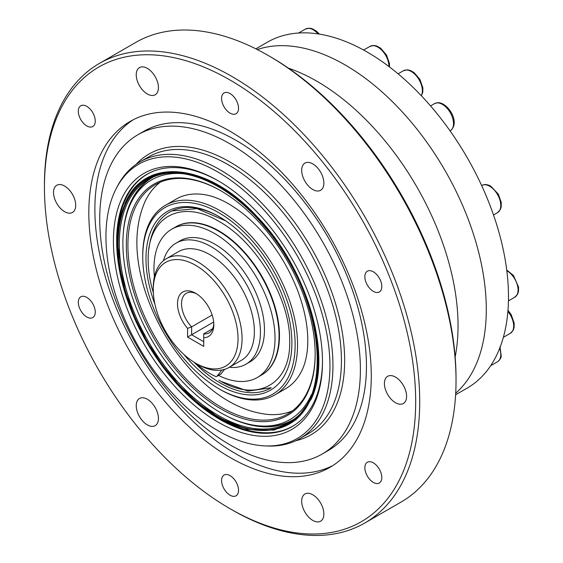 <?xml version="1.0" encoding="UTF-8"?>
<svg xmlns="http://www.w3.org/2000/svg" width="563" height="563" viewBox="0 0 563 563"><rect width="100%" height="100%" fill="white"/><g stroke="black" fill="none" stroke-linecap="round" stroke-linejoin="round"><path stroke-width="0.84" d="M316.814 81.213A199.731 115.316 60 0 1 455.157 356.991A199.731 115.316 60 0 0 316.814 81.213A199.731 115.316 60 0 0 288.39 68.137A199.731 115.316 60 0 1 316.814 81.213M44.435 187.219L44.435 184.889A265.363 153.206 60 0 1 99.398 63.408L135.711 42.443A265.363 153.206 60 0 1 268.389 55.582L270.409 56.75A262.506 151.56 60 0 1 270.416 56.75A262.506 151.56 60 0 1 456.03 378.252L456.03 380.581A265.363 153.206 60 0 1 401.074 502.062L364.754 523.027A265.363 153.206 60 0 1 232.076 509.888L230.056 508.72A262.506 151.56 60 0 1 44.435 187.219A262.506 151.56 60 0 1 230.056 80.045A262.506 151.56 60 0 1 415.677 401.553A262.506 151.56 60 0 1 230.056 508.72M137.893 134.754L143.945 131.256A184.326 106.421 60 0 1 236.108 140.384A184.326 106.421 60 0 1 356.527 302.817A184.326 106.421 60 0 1 328.271 450.52L322.219 454.017A184.326 106.421 60 0 1 137.893 347.596A184.326 106.421 60 0 1 137.893 134.754A184.326 106.421 60 0 1 230.056 143.882A184.326 106.421 60 0 1 350.475 306.314A184.326 106.421 60 0 1 322.219 454.017M332.902 465.531A199.731 115.316 60 0 1 136.246 348.546A199.731 115.316 60 0 1 133.262 119.743M217.951 180.667L217.951 180.667A147.837 85.358 60 0 1 322.486 361.728A147.837 85.358 60 0 1 217.951 422.081A147.837 85.358 60 0 1 113.416 241.02A147.837 85.358 60 0 1 217.951 180.667L217.951 180.667M217.951 172.046A158.393 91.452 60 0 1 327.335 336.737A158.393 91.452 60 0 1 264.955 445.896A158.393 91.452 60 0 1 138.751 347.097A158.393 91.452 60 0 1 116.288 188.401A158.393 91.452 60 0 1 217.951 172.046M373.339 291.374A11.985 6.918 -120 0 0 379.328 291.965A11.985 6.918 -120 0 0 379.328 278.129A11.985 6.918 -120 0 0 367.343 271.204A11.985 6.918 -120 0 0 365.507 280.81A11.985 6.918 -120 0 0 373.339 291.374M230.056 131.299A199.731 115.316 60 0 1 360.538 307.307A199.731 115.316 60 0 1 329.925 467.36A199.731 115.316 60 0 1 130.187 352.044A199.731 115.316 60 0 1 130.194 121.411A199.731 115.316 60 0 1 230.056 131.299M395.5 402.714A15.694 9.057 -120 0 0 403.347 403.495A15.694 9.057 -120 0 0 403.347 385.374A15.694 9.057 -120 0 0 387.654 376.309A15.694 9.057 -120 0 0 385.247 388.885A15.694 9.057 -120 0 0 395.5 402.714M303.168 508.445A15.694 9.057 -120 0 0 312.782 520.402A15.694 9.057 -120 0 0 320.629 521.176A15.694 9.057 -120 0 0 320.629 503.062A15.694 9.057 -120 0 0 304.935 493.997A15.694 9.057 -120 0 0 303.168 508.445M137.724 400.117A15.694 9.057 -120 0 0 147.337 424.882A15.694 9.057 -120 0 0 155.184 425.663A15.694 9.057 -120 0 0 155.184 407.542A15.694 9.057 -120 0 0 139.49 398.477A15.694 9.057 -120 0 0 137.724 400.117M64.611 186.05A15.694 9.057 -120 0 0 56.764 185.276A15.694 9.057 -120 0 0 54.358 197.852A15.694 9.057 -120 0 0 64.611 211.681A15.694 9.057 -120 0 0 72.458 212.455A15.694 9.057 -120 0 0 74.865 199.879A15.694 9.057 -120 0 0 64.611 186.05M156.943 80.319A15.694 9.057 -120 0 0 139.49 67.588A15.694 9.057 -120 0 0 137.083 80.164A15.694 9.057 -120 0 0 147.337 93.993A15.694 9.057 -120 0 0 155.184 94.767A15.694 9.057 -120 0 0 156.943 80.319M322.388 188.654A15.694 9.057 -120 0 0 319.538 170.434A15.694 9.057 -120 0 0 304.935 163.108A15.694 9.057 -120 0 0 302.528 175.684A15.694 9.057 -120 0 0 312.782 189.513A15.694 9.057 -120 0 0 320.629 190.287A15.694 9.057 -120 0 0 322.388 188.654M373.339 482.414A11.985 6.918 -120 0 0 379.328 483.005A11.985 6.918 -120 0 0 379.328 469.169A11.985 6.918 -120 0 0 367.343 462.244A11.985 6.918 -120 0 0 365.507 471.85A11.985 6.918 -120 0 0 373.339 482.414M230.056 495.208A11.985 6.918 -120 0 0 236.052 495.799A11.985 6.918 -120 0 0 236.052 481.963A11.985 6.918 -120 0 0 224.067 475.045A11.985 6.918 -120 0 0 222.23 484.652A11.985 6.918 -120 0 0 230.056 495.208M86.779 316.969A11.985 6.918 -120 0 0 92.768 317.56A11.985 6.918 -120 0 0 92.768 303.724A11.985 6.918 -120 0 0 80.783 296.807A11.985 6.918 -120 0 0 78.947 306.406A11.985 6.918 -120 0 0 86.779 316.969M86.779 125.929A11.985 6.918 -120 0 0 92.768 126.52A11.985 6.918 -120 0 0 92.768 112.684A11.985 6.918 -120 0 0 80.783 105.767A11.985 6.918 -120 0 0 78.947 115.366A11.985 6.918 -120 0 0 86.779 125.929M230.056 113.128A11.985 6.918 -120 0 0 236.052 113.719A11.985 6.918 -120 0 0 236.052 99.883A11.985 6.918 -120 0 0 224.067 92.965A11.985 6.918 -120 0 0 222.23 102.572A11.985 6.918 -120 0 0 230.056 113.128M322.486 360.792A145.557 84.035 60 0 1 292.345 426.494A145.557 84.035 60 0 1 146.788 342.459A145.557 84.035 60 0 1 146.788 174.389A145.557 84.035 60 0 1 218.761 181.138M116.288 188.401L117.414 186.247A159.786 92.255 60 0 1 140.074 161.827A159.786 92.255 60 0 1 219.971 169.744A159.786 92.255 60 0 1 324.358 310.551A159.786 92.255 60 0 1 299.861 438.591A159.786 92.255 60 0 1 267.383 446.009L264.955 445.896M99.398 63.408A265.363 153.206 60 0 1 232.076 76.554A265.363 153.206 60 0 1 405.43 310.389A265.363 153.206 60 0 1 364.754 523.027M268.389 55.582A265.363 153.206 60 0 1 268.396 55.589A265.363 153.206 60 0 1 456.03 380.581M310.551 399.125C332.318 355.147 306.307 267.678 256.306 216.593C207.346 163.207 144.585 156.971 125.352 203.623C103.585 247.6 129.596 335.069 179.597 386.155C228.557 439.534 291.317 445.776 310.551 399.125M123.213 234.321A140.011 80.833 60 0 1 130.525 202.49A140.011 80.833 60 0 1 151.982 177.795A140.011 80.833 60 0 1 152.847 177.303M292.844 419.787A140.011 80.833 60 0 1 291.993 420.294A140.011 80.833 60 0 1 228.648 416.951M117.519 243.181L125.176 292.063L146.985 342.346L179.625 386.373L218.127 417.45L247.333 429.302L274.019 430.132L295.899 419.871L311.079 399.399C332.93 355.26 306.828 267.432 256.629 216.164C207.487 162.566 144.473 156.324 125.176 203.144L119.455 221.639L117.512 240.577A145.479 83.993 60 0 1 125.345 199.64A145.479 83.993 60 0 1 147.063 174.319A145.479 83.993 60 0 1 150.56 172.426M295.927 424.213A145.479 83.993 60 0 1 292.542 426.29A145.479 83.993 60 0 1 220.386 418.752L218.127 417.45M271.253 387.759L247.952 391.123L220.956 381.362L218.937 380.201C255.996 402.798 290.557 385.465 289.713 341.685C290.536 298.714 255.961 241.604 218.944 221.407C181.955 198.964 147.457 215.812 148.168 259.944C148.182 270.339 149.913 281.296 153.368 292.816M171.912 210.928L196.959 208.62L225.65 220.795M218.5 375.415A85.597 49.424 -120 0 0 257.298 377.499L261.338 375.169A85.597 49.424 -120 0 0 261.338 276.327A85.597 49.424 -120 0 0 175.74 226.903L176.142 226.671A85.597 49.424 -120 0 0 175.938 226.79M257.298 377.499A85.597 49.424 -120 0 0 257.305 278.657A85.597 49.424 -120 0 0 171.701 229.232A85.597 49.424 -120 0 0 155.536 253.547A85.597 49.424 -120 0 0 154.382 276.771M261.535 375.049A85.597 49.424 -120 0 0 261.739 374.937A85.597 49.424 -120 0 0 261.739 276.088A85.597 49.424 -120 0 0 176.142 226.671M261.739 374.937L261.338 375.169A85.597 49.424 -120 0 0 261.338 276.327A85.597 49.424 -120 0 0 175.74 226.903L171.701 229.232M212.152 315.006L191.624 326.864L187.585 328.37A25.68 14.828 60 0 1 177.978 299.249A25.68 14.828 60 0 1 195.657 293.274A25.68 14.828 60 0 1 213.813 324.731A25.68 14.828 60 0 1 203.729 337.687L203.729 346.393L187.585 337.075L187.585 328.37M187.585 337.075L191.624 334.746L203.729 341.734M196.698 293.914A22.83 13.181 -120 0 0 186.262 293.309A22.83 13.181 -120 0 0 191.624 326.864L191.624 334.746L213.673 322.015M212.638 328.708L203.729 333.852L203.729 337.687M153.284 289.783A59.917 34.596 -120 0 0 195.657 363.17A59.917 34.596 -120 0 0 238.029 338.708A59.917 34.596 -120 0 0 195.657 265.321A59.917 34.596 -120 0 0 153.284 289.783L153.284 287.454A62.775 36.243 60 0 1 166.289 258.713A62.775 36.243 60 0 1 229.064 294.956A62.775 36.243 60 0 1 229.064 367.442A62.775 36.243 60 0 1 197.676 364.331L195.657 363.17M166.289 258.713L178.598 251.612A62.775 36.243 60 0 1 226.966 268.431A62.775 36.243 60 0 1 254.37 331.6A62.775 36.243 60 0 1 241.365 360.334L229.064 367.442M203.729 333.852A22.83 13.181 -120 0 0 209.091 332.846A22.83 13.181 -120 0 0 213.785 323.514M149.899 298.172A107.758 62.219 -120 0 0 218.937 388.787A107.758 62.219 -120 0 0 295.139 344.795A107.758 62.219 -120 0 0 218.944 212.814A107.758 62.219 -120 0 0 142.742 256.812A107.758 62.219 -120 0 0 149.899 298.172M183.89 354.451A103.177 59.572 -120 0 0 291.894 342.923A103.177 59.572 -120 0 0 218.944 216.558A103.177 59.572 -120 0 0 152.833 298.284A103.177 59.572 -120 0 0 154.952 304.33M183.869 173.826A138.371 79.89 -120 0 0 129.328 206.677A138.371 79.89 -120 0 0 132.08 296.384A138.371 79.89 -120 0 0 255.651 425.466A138.371 79.89 -120 0 0 311.367 394.663M135.183 296.504A133.537 77.096 -120 0 0 241.196 418.02A133.537 77.096 -120 0 0 315.16 354.282A133.537 77.096 -120 0 0 220.738 190.737A133.537 77.096 -120 0 0 135.183 296.504M255.651 425.466L258.058 425.797A140.011 80.833 -120 0 0 292.366 420.075M152.362 177.577A140.011 80.833 -120 0 0 130.25 204.425L129.328 206.677M221.139 190.97A132.396 76.434 -120 0 0 155.346 184.643A132.396 76.434 -120 0 0 136.718 296.068A132.396 76.434 -120 0 0 287.742 413.953A132.396 76.434 -120 0 0 315.16 353.81M160.279 182.194A132.396 76.434 -120 0 0 145.043 201.498C133.987 226.959 134.149 257.277 145.536 292.436C157.161 326.737 175.649 356.041 200.984 380.342C222.709 400.68 245.039 412.053 267.988 414.452A132.396 76.434 -120 0 0 292.331 410.913M218.937 388.787L220.147 389.483A109.468 63.204 -120 0 0 274.885 394.909L285.624 388.709A109.468 63.204 -120 0 0 302.669 368.807C305.09 363.346 306.666 356.801 307.412 349.18C308.96 331.734 305.695 312.169 297.623 290.48C285.905 260.732 268.98 236.171 246.854 216.804C230.57 203.271 215.587 195.762 201.906 194.291A109.468 63.204 -120 0 0 176.156 199.098L165.416 205.298A109.468 63.204 -120 0 0 142.742 255.412L142.742 256.812M274.885 394.909A109.468 63.204 -120 0 0 274.885 268.502A109.468 63.204 -120 0 0 165.416 205.298M194.059 362.213A101.467 58.58 -120 0 0 270.88 387.977M219.549 216.91A101.467 58.58 -120 0 0 169.421 212.23A101.467 58.58 -120 0 0 148.949 248.79M195.516 363.086A82.747 47.778 60 0 0 215.467 376.408A2.85 1.647 -120 0 0 216.706 376.45A2.85 1.647 -120 0 0 216.987 376.204L221.02 373.874A2.85 1.647 60 0 1 220.738 374.121L216.706 376.45M163.425 260.704A69.903 40.36 60 0 1 176.05 243.132L180.083 240.802A69.903 40.36 60 0 1 249.986 281.162A69.903 40.36 60 0 1 249.986 361.882L245.954 364.212A69.903 40.36 60 0 1 229.366 367.266M224.588 369.377L221.02 373.874M221.892 370.018L216.987 376.204M176.05 243.132A69.903 40.36 60 0 1 245.954 283.492A69.903 40.36 60 0 1 245.954 364.212M345.063 64.907A199.731 115.316 60 0 1 472.23 230.464A199.731 115.316 60 0 1 455.699 393.227A199.731 115.316 60 0 0 472.23 230.464A199.731 115.316 60 0 0 345.063 64.907A199.731 115.316 60 0 0 257.284 49.551A199.731 115.316 60 0 1 345.063 64.907M255.883 48.84L267.39 42.197A199.731 115.316 60 0 1 367.252 52.092A199.731 115.316 60 0 1 497.741 228.099A199.731 115.316 60 0 1 467.121 388.146L455.615 394.79M490.669 365.718L497.523 361.763A15.694 9.057 -120 0 0 499.662 348.356M489.676 186.254A15.694 9.057 -120 0 0 481.829 185.48C484.264 184.052 487.241 184.27 490.746 186.149L498.346 194.158L501.267 202.525L501.204 206.917L500.317 209.633L497.523 212.659A15.694 9.057 -120 0 0 499.93 200.083A15.694 9.057 -120 0 0 489.676 186.254M436.86 102.902A15.694 9.057 -120 0 0 434.566 103.613L437.43 102.726C447.128 101.544 461.188 122.312 450.259 130.799A15.694 9.057 -120 0 0 451.216 114.486A15.694 9.057 -120 0 0 436.86 102.902M503.35 337.336L510.423 333.254A15.694 9.057 -120 0 0 507.882 311.466M421.265 95.668A15.694 9.057 -120 0 0 417.69 77.588A15.694 9.057 -120 0 0 403.425 70.741L398.083 73.823M508.445 300.881L514.821 297.201A15.694 9.057 -120 0 0 512.527 275.715A15.694 9.057 -120 0 0 506.813 270.704M388.942 66.547A15.694 9.057 -120 0 0 382.171 50.649A15.694 9.057 -120 0 0 370.004 46.363L363.621 50.044M136.119 164.354A162.067 93.571 60 0 1 230.056 162.053A162.067 93.571 60 0 1 339.369 317.764A162.067 93.571 60 0 1 295.702 440.752M140.074 161.827L148.548 156.936A159.786 92.255 60 0 1 228.444 164.846A159.786 92.255 60 0 1 332.832 305.653A159.786 92.255 60 0 1 308.334 433.693L299.861 438.591M125.76 204.052A141.116 81.473 60 0 1 297.116 276.933A141.116 81.473 60 0 1 230.978 423.13A141.116 81.473 60 0 1 125.76 204.052M126.893 204.313A140.264 80.981 60 0 1 151.039 178.154C180.554 162.531 228.986 183.165 265.25 227.487C321.536 291.979 334.971 395.817 291.205 420.934A140.264 80.981 60 0 1 164.959 366.506A140.264 80.981 60 0 1 126.893 204.313M318.116 33.907A15.694 9.057 -120 0 0 305.435 29.065L298.587 33.02M497.523 361.763C499.909 359.87 501.133 357.955 501.204 356.027L499.972 346.66M493.512 214.975L497.523 212.659M430.554 105.928L434.566 103.613M510.423 333.254L513.217 330.228L514.103 327.511L514.167 323.12L511.246 314.745L507.981 310.276M421.384 95.794L422.792 92.177L422.855 87.786L419.942 79.418L414.037 72.543L410.153 70.389L407.359 69.826L403.425 70.741M506.728 270.015L513.435 275.448L518.565 287.067L518.502 291.458L517.615 294.175L514.821 297.201M389.497 66.962L389.434 63.415L386.521 55.04L380.623 48.165L376.731 46.018L373.945 45.448L370.004 46.363M270.416 56.75L268.396 55.589M117.519 243.575C116.351 304.759 164.22 387.668 217.79 417.253M292.542 426.29L294.245 425.339M147.063 174.319L148.745 173.32M148.168 257.615L148.168 259.944M319.432 34.111L316.054 30.866L312.162 28.713L309.376 28.15L305.435 29.065"/></g></svg>

